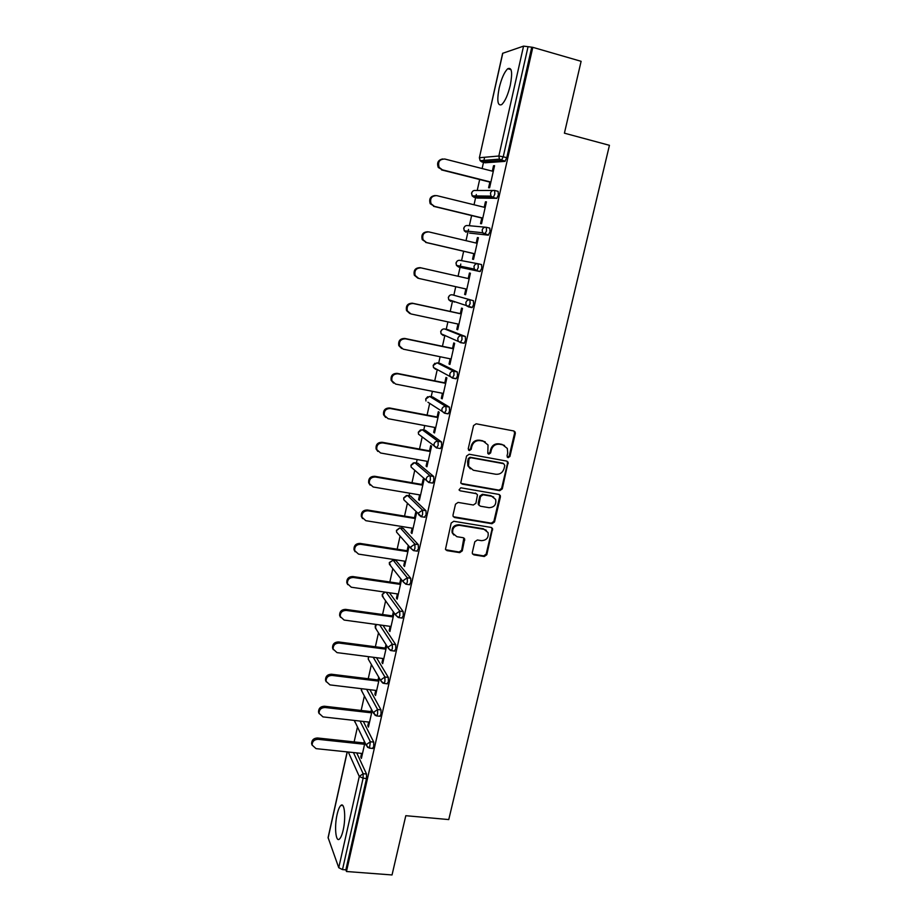 <?xml version="1.0" encoding="UTF-8"?>
<svg xmlns="http://www.w3.org/2000/svg" width="921" height="921" viewBox="0 0 921 921"><rect width="100%" height="100%" fill="white"/><g stroke="black" fill="none" stroke-linecap="round" stroke-linejoin="round"><path stroke-width="1.38" d="M508.116 457.702L509.923 456.459L515.311 433.515L515.161 432.053L513.757 430.959L476.157 423.798L473.544 425.594L468.225 448.803L469.342 450.588L471.172 449.344L471.851 446.351C473.233 442.195 476.007 440.284 480.186 440.629L483.329 441.217L488.038 444.981L487.796 453.339L488.821 454.168L490.64 452.913L491.33 449.943C492.712 445.81 495.475 443.91 499.596 444.244L502.716 444.82L507.31 448.435L507.724 452.971L507.022 455.93L508.116 457.702M507.31 457.23L509.221 456.01L514.597 433.112L513.987 431.016M468.501 450.093L470.527 448.895L471.218 445.914L471.851 446.351M488.003 453.685L489.972 452.476L490.663 449.506L491.33 449.943M343.165 830.132C346.077 817.883 344.535 801.938 340.92 805.403C339.481 806.646 338.203 809.663 337.109 814.452C334.265 826.39 335.67 842.496 339.377 839.112C340.793 837.903 342.059 834.898 343.165 830.132M510.292 85.273C512.663 72.471 511.823 66.957 507.759 68.718C504.363 71.976 501.485 78.446 499.136 88.128C496.776 100.792 497.628 106.283 501.692 104.591C505.042 101.448 507.908 95.001 510.292 85.273M472.323 552.439L472.392 553.625L473.901 554.868L484.273 556.503L486.818 554.73L492.574 528.608L491.1 527.422L453.765 521.263L451.175 523.059L445.465 549.33L447.019 550.631L459.729 552.635L462.284 550.85L464.702 538.969L463.182 537.714L456.885 536.69L452.764 533.247C452.142 528.205 454.387 525.557 459.51 525.315L484.078 529.345L488.049 532.557C488.809 537.645 486.61 540.339 481.441 540.65L477.366 539.994L474.81 541.778L472.323 552.439M532.81 47.339L581.116 61.316L564.412 133.177L609.437 145.311L448.757 819.575L405.804 815.695L392.035 874.95L346.469 871.508L532.81 47.339L528.055 46.695L503.234 156.789L506.78 157.71L531.624 47.731M499.735 490.663L502.29 488.89L508.116 462.215L506.677 461.087L469.169 454.237L466.556 456.033L460.776 482.869L462.296 484.124L499.735 490.663L499.055 490.156L501.611 488.395L507.54 463.159L507.034 461.191M500.414 496.891L494.531 521.954L491.975 523.727L454.629 517.521L453.086 516.232L453.017 515.035L455.504 504.213L458.094 502.417L473.348 505.007L475.915 503.223L477.492 494.773L475.996 493.552L460.109 490.801L459.038 489.914L460.799 487.785L498.86 494.404L500.31 495.556L500.414 496.891L499.735 496.373L493.863 521.39L494.531 521.954M502.797 53.176L479.381 157.767L502.636 53.314L523.554 46.131L528.055 46.695M346.469 871.508L345.859 869.861L342.497 869.597L338.755 867.709L328.083 837.603L347.148 751.904M354.136 741.9L357.417 727.199M361.159 710.459L364.382 696M368.239 678.754L371.405 664.548M375.377 646.772L378.485 632.831M382.572 614.526L385.623 600.86M389.836 581.991L392.818 568.614M394.649 560.405L394.821 559.669M397.158 549.192L400.071 536.114M401.832 528.228L402.201 526.57M404.538 516.105L407.393 503.338M409.074 495.774L409.649 493.196M411.986 482.731L414.761 470.286M416.384 463.044L417.167 459.533M419.504 449.068L422.198 436.968M423.752 430.038L424.742 425.571M427.079 415.106L429.704 403.363M431.178 396.744L432.398 391.31M434.724 380.845L437.268 369.494M438.672 363.173L440.111 356.749M442.437 346.296L444.889 335.336M446.236 329.304L447.894 321.878M450.219 311.425L452.568 300.902M453.857 295.146L455.745 286.696M458.071 276.254L460.799 264.051M461.559 260.631L463.654 251.272M466.014 240.68L467.81 232.645M467.845 232.46L468.524 229.421M469.353 225.714L471.621 215.56M474.027 204.773L475.616 197.647M475.697 197.29L476.318 194.492M477.216 190.497L479.668 179.526M482.12 168.543L483.502 162.349M483.617 161.82L484.63 157.272M494.496 165.999L493.529 165.757L494.565 165.688L489.615 187.746L488.591 187.757L489.868 182.093M493.529 165.757L492.321 171.145M356.715 752.894L366.523 774.031L366.5 778.533L363.116 778.199L342.497 869.597M345.859 869.861L366.5 778.533M506.78 157.71L504.869 161.382L485.16 162.775M363.323 721.442L373.73 742.107L373.719 746.563L372.441 748.439M369.908 689.714L381.006 709.907L381.006 714.316L379.682 716.25M376.482 657.698L388.34 677.43L388.363 681.782L386.981 683.785M382.998 625.371L395.742 644.665L395.777 648.971L394.338 651.032M389.422 592.744L403.202 611.613L403.248 615.873L401.763 618.003M396.018 560.613L410.731 578.273L410.801 582.486L409.258 584.685M403.248 528.458L418.318 544.645L418.41 548.801L416.799 551.08M410.536 496.016L425.986 510.718L426.089 514.816L424.408 517.176M417.892 463.309L433.71 476.491L433.837 480.532L432.697 483.076L432.064 482.961M425.306 430.326L441.516 441.965L441.643 445.948L440.468 448.585L439.778 448.458M432.789 397.055L449.379 407.117L449.529 411.054L448.308 413.782L447.525 413.633M440.342 363.507L457.323 371.969L457.495 375.837L456.217 378.669L455.262 378.473M447.951 329.672L465.335 336.487L465.519 340.298L464.196 343.245L460.408 342.624M449.736 295.388L448.32 297.368L448.711 299.716L448.435 297.414C449.068 295.457 450.369 294.582 452.315 294.812L473.417 300.695L473.624 304.448L472.243 307.499L469.71 306.946M468.812 306.67L466.866 306.06M454.191 302.134L453.8 301.282M478.057 263.763C476.019 263.521 474.66 264.431 473.981 266.503L474.327 269.07L476.848 270.624L478.275 267.458L478.057 263.763L481.568 264.58L481.798 268.264L479.991 271.545L458.52 266.998L479.991 271.545M461.709 267.654L461.444 266.422M486.369 227.303L489.799 228.12L490.053 231.747L488.211 235.166L469.56 233.071M494.727 190.497L498.111 191.338L498.376 194.907L496.822 198.314L477.331 198.073M481.798 218.024L480.532 223.642L481.533 223.722L486.438 201.86L485.436 201.826L484.216 207.271M473.797 253.632L472.554 259.192L473.521 259.377L478.39 237.699L477.412 237.583L476.169 243.075M465.865 288.964L464.645 294.444L465.577 294.708L470.412 273.226L469.445 273.019L468.202 278.556M457.99 324.042L456.793 329.373L457.714 329.73L462.492 308.431L461.559 308.132L460.327 313.624M450.185 358.81L449.022 364.002L449.909 364.44L454.652 343.337L453.742 342.957L452.522 348.391M442.448 393.279L441.309 398.333L442.184 398.851L446.881 377.932L445.994 377.46L444.785 382.848M434.77 427.448L433.676 432.352L434.516 432.962L439.179 412.228L438.315 411.664L437.118 417.017M427.171 461.317L426.101 466.084L426.918 466.774L431.546 446.225L430.706 445.58L429.508 450.876M419.631 494.888L418.583 499.527L419.389 500.299L423.971 479.922L423.153 479.196L421.979 484.458M412.159 528.182L411.146 532.683L411.929 533.535L416.465 513.331L415.67 512.525L414.496 517.74M404.745 561.188L403.766 565.563L404.526 566.484L409.028 546.452M408.245 545.577L407.094 550.735M397.4 593.907L396.444 598.155L397.181 599.157L401.544 579.723M400.796 578.768L399.749 583.454M390.113 626.349L389.192 630.471L389.905 631.541L394.107 612.856M393.371 611.832L392.461 615.896M382.894 658.515L381.996 662.51L382.687 663.661L386.716 645.713M386.014 644.608L385.231 648.062M375.722 690.416L374.859 694.284L375.538 695.505L379.406 678.293M378.715 677.108L378.07 679.963M368.63 722.041L367.778 725.794L368.435 727.095L372.142 710.598M371.474 709.343L370.967 711.588M361.585 753.413L360.767 757.039L361.4 758.409L364.946 742.637M364.302 741.301L363.933 742.959M485.436 201.826L486.392 202.067M477.412 237.583L478.367 237.802M469.445 273.019L470.401 273.238M464.645 294.444L465.589 294.651M456.793 329.373L457.749 329.58M449.022 364.002L449.966 364.198M441.309 398.333L442.264 398.517M433.676 432.352L434.62 432.536M426.101 466.084L427.045 466.256M418.583 499.527L419.527 499.689M411.146 532.683L412.078 532.833M403.766 565.563L404.699 565.701M396.444 598.155L397.377 598.282M389.192 630.471L390.124 630.597M381.996 662.51L382.917 662.625M374.859 694.284L375.78 694.399M367.778 725.794L368.711 725.898M360.767 757.039L361.688 757.143M504.535 445.465L502.716 444.82M490.663 449.506C492.033 445.384 494.796 443.485 498.917 443.818L502.026 444.394M485.286 441.919L483.329 441.217M471.218 445.914C472.588 441.769 475.363 439.858 479.53 440.203L482.673 440.791M461.11 483.433L499.055 490.156M504.789 465.45L503.695 463.689L470.781 457.702L468.962 458.957L468.524 466.291L473.348 470.24L495.832 474.257C499.942 474.557 502.682 472.657 504.063 468.57L504.789 465.45M470.355 468.835L467.891 465.819L467.603 461.64L468.317 458.497L470.136 457.253L503.016 463.228M453.339 516.727L491.307 523.163L493.863 521.39M476.537 493.725L460.109 490.801M489.039 507.678C494.301 507.367 496.5 504.604 495.636 499.412L491.71 496.269L483.065 494.773L480.497 496.557L478.908 504.996L480.405 506.205L489.039 507.678M493.656 497.029L491.71 496.269M479.196 505.491L478.183 503.188L479.841 496.039L482.408 494.266L491.043 495.751M499.735 496.373L499.32 494.542M486.3 530.266L484.078 529.345M453.777 534.997L452.153 532.672C451.543 527.629 453.788 524.993 458.888 524.751L483.433 528.781M445.649 549.733L459.119 552.024L461.674 550.251L463.862 537.956M472.577 554.016L483.629 555.893L486.173 554.12L491.998 529.31L491.676 527.618M493.288 171.387L444.774 159.022C439.444 159.183 437.579 161.981 439.19 167.415L442.414 169.844L438.292 167.484C436.635 162.821 438.085 159.978 442.644 158.953M441.504 169.901L490.824 182.335M442.414 169.844L490.881 182.07M485.171 207.501L436.784 195.632C431.604 195.759 429.704 198.464 431.086 203.737L434.436 206.362L430.211 203.714C428.795 198.867 430.464 196.127 435.219 195.505M433.561 206.327L482.754 218.254M434.436 206.362L482.788 218.093M477.136 243.294L428.864 231.908C423.833 232.023 421.899 234.636 423.084 239.759L426.538 242.545L422.232 239.633C421.047 234.59 422.935 231.965 427.885 231.781M425.686 242.419L474.764 253.851M426.538 242.545L474.776 253.793M417.881 278.188L414.335 275.252C413.345 270.29 415.279 267.758 420.172 267.666L469.157 278.764L421.012 267.873C416.108 267.953 414.162 270.486 415.164 275.471L418.71 278.407L466.82 289.171M409.799 313.543L406.529 310.584C405.689 305.749 407.646 303.285 412.412 303.216L461.283 313.831M412.412 303.216L413.23 303.504C408.452 303.585 406.483 306.037 407.335 310.884L410.95 313.946L458.946 324.25M413.23 303.504L461.26 313.934M401.614 348.506L398.805 345.605C398.091 340.897 400.071 338.514 404.733 338.444L453.477 348.587M404.733 338.444L405.528 338.824C400.854 338.893 398.874 341.288 399.587 346.008L403.26 349.174L451.129 359.006M405.528 338.824L453.431 348.794M393.555 383.124L391.16 380.338C390.562 375.756 392.542 373.431 397.112 373.362L445.729 383.044M397.112 373.362L397.884 373.822C393.302 373.891 391.321 376.229 391.909 380.822L395.639 384.08L443.392 393.463M397.884 373.822L445.672 383.343M385.623 417.432L383.585 414.784C383.09 410.305 385.082 408.038 389.56 407.968L438.062 417.19M389.56 407.968L390.308 408.521C385.818 408.59 383.827 410.87 384.322 415.359L388.086 418.687L435.714 427.62M390.308 408.521L437.97 417.581M377.817 451.428L376.09 448.941C375.687 444.567 377.679 442.345 382.077 442.264L430.452 451.048M382.077 442.264L382.802 442.909C378.393 442.989 376.401 445.211 376.793 449.598L380.603 452.994L428.115 461.49M382.802 442.909L430.349 451.532M370.127 485.148L368.665 482.811C368.342 478.54 370.334 476.364 374.651 476.272L422.912 484.619M374.651 476.272L375.354 476.997C371.036 477.078 369.033 479.265 369.344 483.548L373.178 486.99L420.575 495.049M375.354 476.997L422.785 485.183M362.563 518.581L361.308 516.393C361.055 512.214 363.058 510.073 367.295 509.981L415.44 517.89M367.295 509.981L367.986 510.787C363.726 510.879 361.723 513.02 361.965 517.211L365.821 520.687L413.092 528.332M367.986 510.787L415.29 518.546M355.103 551.748L354.009 549.687C353.825 545.6 355.828 543.505 360.007 543.402L408.026 550.885M360.007 543.402L360.664 544.288C356.473 544.392 354.47 546.487 354.654 550.585L358.522 554.108L405.677 561.326M360.664 544.288L407.865 551.633M347.735 584.639L346.791 582.717C346.664 578.71 348.656 576.65 352.778 576.534L400.681 583.592M352.778 576.534L353.422 577.49C349.289 577.605 347.286 579.677 347.413 583.684L351.292 587.23L398.333 594.045M353.422 577.49L400.497 584.421M340.471 617.289L339.63 615.458C339.55 611.532 341.541 609.506 345.617 609.38L393.394 616.022M345.617 609.38L346.227 610.416C342.151 610.542 340.16 612.58 340.229 616.506L344.12 620.063L391.045 626.476M346.227 610.416L393.186 616.943M333.275 649.662L332.539 647.935C332.504 644.078 334.496 642.087 338.502 641.937L386.164 648.188M338.502 641.937L339.101 643.054C335.083 643.192 333.091 645.195 333.114 649.063L337.017 652.621L383.815 658.63M339.101 643.054L385.945 649.178M326.172 681.782L325.504 680.135C325.504 676.348 327.496 674.379 331.456 674.23L379.003 680.078M331.456 674.23L332.044 675.415C328.072 675.577 326.08 677.545 326.069 681.333L329.971 684.902L376.654 690.52M332.044 675.415L378.761 681.149M319.138 713.648L318.528 712.071C318.574 708.353 320.554 706.407 324.48 706.234L371.9 711.691M324.48 706.234L325.032 707.501C321.107 707.673 319.115 709.619 319.069 713.338L322.983 716.906L369.551 722.145M325.032 707.501L371.635 712.854M312.173 745.262L311.609 743.731C311.701 740.081 313.67 738.17 317.549 737.986L364.854 743.051M317.549 737.986L318.09 739.321C314.211 739.505 312.219 741.428 312.138 745.089L316.053 748.646L362.506 753.505M318.09 739.321L364.578 744.283M509.221 456.01L509.923 456.459M470.527 448.895L471.172 449.344M489.972 452.476L490.64 452.913M479.381 157.767L480.129 160.68L479.53 157.71L498.825 156.017L523.554 46.131M481.764 161.889L480.129 160.68L499.447 159.137L498.825 156.017L503.234 156.789L501.346 160.473L481.948 161.946L485.321 162.81M338.755 867.709L359.282 776.449L348.299 752.02M347.275 751.916L328.106 838.018M353.457 752.561L363.139 773.698L363.116 778.199L359.282 776.449L363.139 773.698L366.523 774.031M504.869 161.382L499.447 159.137L505.169 161.256M472.6 191.349L471.517 193.134L472.151 195.885L471.656 193.099C472.3 191.096 473.613 190.221 475.581 190.497L493.023 190.463M473.947 197.232L472.151 195.885L490.974 196.115L493.299 197.439L494.842 194.02L494.589 190.463C492.528 190.175 491.158 191.084 490.467 193.191L490.974 196.115L492.977 197.566L474.062 197.267L477.435 198.096M496.511 198.441L492.977 197.566L496.822 198.314M464.898 226.336L463.712 228.178L464.253 230.791L463.85 228.178C464.495 226.186 465.796 225.311 467.753 225.576L485.379 227.199M488.211 235.166L469.618 233.082M457.277 261.011L455.987 262.922L456.448 265.398L456.102 262.946C456.747 260.965 458.048 260.102 460.005 260.344L477.815 263.717M452.315 294.812L473.417 300.695M471.851 307.602L468.409 306.854M448.032 329.695L444.693 328.981L461.835 335.751L465.335 336.487M440.48 363.542L437.141 362.862L453.834 371.255L457.323 371.969M455.791 378.75L452.476 378.082M432.974 397.101L429.647 396.444L445.902 406.449L449.379 407.117M447.859 413.84L444.613 413.218M425.537 430.372L422.221 429.75L438.051 441.32L441.516 441.965M418.169 463.355L414.864 462.768L430.257 475.892L433.71 476.491M414.554 462.733L411.054 465.381L411.134 467.108L426.354 480.44L429.244 482.477L430.372 479.933L430.257 475.892C428.242 475.743 426.918 476.652 426.273 478.632L426.354 480.44L428.61 482.362M410.858 496.074L407.554 495.51L422.543 510.142L425.986 510.718M407.209 495.475L403.766 498.123L403.824 499.769L421.542 516.704L422.635 514.252L422.543 510.142L418.56 512.893L418.629 514.609L420.955 516.6M403.617 528.516L400.324 527.986L414.887 544.104L418.318 544.645M399.921 527.94L396.537 530.588L396.583 532.154L410.973 548.479L413.92 550.631L414.957 548.26L414.887 544.104L410.927 546.844L410.973 548.479L413.368 550.539M396.421 560.682L393.14 560.175L407.301 577.766L410.731 578.273M390.757 566.001L389.295 562.558L393.14 560.175L389.364 562.789L389.399 564.274L403.386 582.06L406.357 584.259L407.358 581.98L407.301 577.766L403.352 580.506L403.386 582.06L405.827 584.179M386.141 592.272L399.783 611.13L403.202 611.613M379.717 624.933L392.323 644.216L395.742 644.665M373.201 657.272L384.932 677.004L388.34 677.43M366.639 689.322L377.61 709.515L381.006 709.907M360.053 721.074L370.346 741.739L373.73 742.107M486.518 230.906L486.288 227.28C484.239 227.015 482.869 227.924 482.19 230.008L482.604 232.76L484.699 234.325L486.518 230.906M466.199 232.265L464.253 230.791L482.604 232.76L488.556 235.039M480.359 271.43L476.491 270.751L474.327 269.07L456.448 265.398L458.52 266.998M470.113 303.677L469.917 299.924C467.88 299.693 466.521 300.603 465.853 302.652L466.13 305.081L468.352 306.843L470.113 303.677M472.243 307.499L448.711 299.716L450.841 301.409M462.02 339.561L461.835 335.751C459.809 335.543 458.451 336.453 457.795 338.491L458.013 340.77L460.293 342.6L462.02 339.561M442.287 329.453L440.71 331.514L441.055 333.759L440.825 331.583C441.458 329.637 442.748 328.774 444.693 328.981L444.601 328.958M464.196 343.245L460.696 342.508L441.055 333.759L443.243 335.52M453.995 375.135L453.834 371.255C451.808 371.059 450.461 371.98 449.805 373.995L449.989 376.136L452.303 378.047L453.995 375.135M434.931 363.219L433.181 365.372L433.469 367.514L433.284 365.464L436.991 362.828M435.345 368.492L435.691 369.344L433.469 367.514L452.729 377.967L456.217 378.669M446.052 410.375L445.902 406.449C443.887 406.265 442.541 407.186 441.884 409.189L442.034 411.215L444.394 413.172L446.052 410.375M427.666 396.709L425.709 398.931L425.963 400.992L425.813 399.058L429.451 396.41M427.92 402.235L444.831 413.115L448.308 413.782M438.177 445.315L438.051 441.32C436.036 441.159 434.7 442.068 434.044 444.06L434.159 445.971L436.542 447.997L438.177 445.315M420.506 429.911L418.307 432.214L418.514 434.182L418.399 432.363L421.968 429.716M413.437 462.849L410.962 465.209L411.134 467.108L413.379 469.077M432.697 483.076L428.772 482.5M406.449 495.521L403.674 497.939L403.824 499.769L405.735 501.669M424.995 517.268L421.058 516.704M399.564 527.952L396.456 530.381L396.583 532.154L398.194 533.973M417.363 551.161L413.425 550.597M409.787 584.766L405.85 584.202M385.047 592.111L382.261 594.724L382.284 596.129L395.869 615.355L398.862 617.6L399.818 615.389L399.783 611.13L395.846 613.881L395.869 615.355L398.252 617.507M384.771 592.076L382.192 594.459L383.424 597.741M402.281 618.072L398.344 617.531M376.436 624.484L375.227 627.731L388.409 648.361L391.425 650.652L392.358 648.522L392.323 644.216L388.409 646.956L388.409 648.361L390.458 650.445M376.159 624.438L375.146 626.107L376.182 629.227M394.844 651.101L390.93 650.583M368.699 656.696L368.227 659.068L381.029 681.091L384.057 683.417L384.943 681.367L384.932 677.004L381.029 679.744L381.029 681.091L382.745 683.083M368.481 656.661L368.227 659.068L369.033 660.461M387.465 683.843L383.573 683.359M361.354 688.678L361.285 690.163L373.707 713.533L376.747 715.905L377.61 713.925L377.61 709.515L373.719 712.255L375.135 715.41M361.228 688.666L361.965 691.441M380.143 716.296L376.286 715.859M354.343 720.441L366.454 745.711L369.494 748.128L370.346 741.739L366.466 744.49L367.629 747.449M354.297 720.429L354.976 722.179M372.89 748.485L369.056 748.071M498.917 443.818L499.596 444.244M479.53 440.203L480.186 440.629M514.597 433.112L515.311 433.515M461.674 483.629L462.296 484.124M507.54 463.159L508.242 463.62M501.611 488.395L502.29 488.89M470.136 457.253L470.781 457.702M468.317 458.497L468.962 458.957M467.603 461.64L468.236 462.1M491.307 523.163L491.975 523.727M454.018 516.969L454.629 517.521M475.351 493.046L475.996 493.552M482.408 494.266L483.065 494.773M479.841 496.039L480.497 496.557M478.183 503.188L478.828 503.718M458.888 524.751L459.51 525.315M464.149 539.579L464.76 540.167M461.674 550.251L462.284 550.85M459.119 552.024L459.729 552.635M446.432 550.033L447.019 550.631M491.998 529.31L492.666 529.874M486.173 554.12L486.818 554.73M483.629 555.893L484.273 556.503M473.267 554.258L473.901 554.868M420.172 267.666L421.012 267.873M342.819 805.576L340.92 805.403M511.005 69.639L507.759 68.718M418.514 434.182L437.003 447.951L440.468 448.585M514.459 431.65L515.161 432.053M507.413 461.755L508.116 462.215M467.891 465.819L468.524 466.291M478.264 504.466L478.908 504.996M499.631 495.049L500.31 495.556M452.153 532.672L452.764 533.247M464.08 538.382L464.702 538.969M491.918 528.044L492.574 528.608M439.19 167.415L438.292 167.484M431.086 203.737L430.211 203.714M423.084 239.759L422.232 239.633M415.164 275.471L414.335 275.252M407.335 310.884L406.529 310.584M399.587 346.008L398.805 345.605M391.909 380.822L391.16 380.338M384.322 415.359L383.585 414.784M376.793 449.598L376.09 448.941M369.344 483.548L368.665 482.811M361.965 517.211L361.308 516.393M354.654 550.585L354.009 549.687M347.413 583.684L346.791 582.717M340.229 616.506L339.63 615.458M333.114 649.063L332.539 647.935M326.069 681.333L325.504 680.135M319.069 713.338L318.528 712.071M312.138 745.089L311.609 743.731"/></g></svg>
